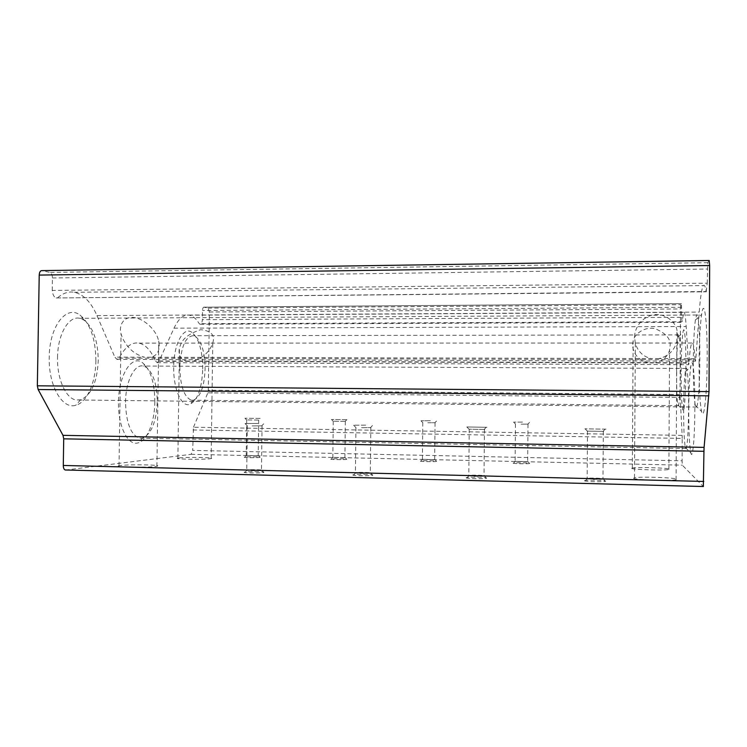 <?xml version="1.0" encoding="UTF-8"?>
<svg xmlns="http://www.w3.org/2000/svg" width="747" height="747" viewBox="0 0 747 747"><rect width="100%" height="100%" fill="white"/><g stroke="black" fill="none" stroke-linecap="round" stroke-linejoin="round"><path stroke-width="0.56" stroke-dasharray="3.73 2.8" d="M119.09 358.121L695.121 359.765L695.476 361.175L695.859 358.681L659.125 358.588C669.938 355.777 676.128 348.625 677.697 337.13L676.922 329.866C675.521 321.677 663.681 311.396 650.721 315.486C638.255 319.847 634.418 331.323 634.558 337.186L635.342 343.545C638.171 351.884 643.503 356.889 651.347 358.56L150.987 357.234C157.729 355.348 160.316 349.951 158.756 341.052L157.729 337.793C155.899 332.191 147.654 320.584 135.179 317.708C122.564 315.43 118.689 326.841 121.061 333.834L122.377 337.831C127.392 348.158 134.796 354.62 144.591 357.215L114.842 357.141L116.943 359.372L119.09 358.121C125.076 346.897 131.733 341.902 139.063 343.134C145.684 344.694 151.165 350.726 155.507 361.231L157.029 362.687L159.12 360.978L173.995 328.176C178.533 318.624 183.641 314.3 189.336 315.197C192.969 315.944 196.274 318.782 199.253 323.703L200.075 324.254C201.298 324.235 202.073 322.713 202.39 319.679L681.591 317.344L681.441 303.646L680.76 304.711L680.517 308.978L680.041 394.565L682.151 435.38L193.482 427.237L192.698 450.404L682.086 460.824L682.3 465.166L703.329 486.53L65.68 470.022L191.176 454.316L192.698 450.404M120.407 465.549L119.025 465.783C111.938 467.183 147.28 467.799 155.834 466.417L156.907 466.231C163.677 464.839 129.717 464.214 120.407 465.549M159.12 360.978L186.489 361.072C180.4 359.41 178.057 355.049 179.448 347.971L180.429 345.198C182.539 338.634 189.29 333.461 200.682 329.688C211.205 330.772 215.229 335.198 212.755 342.938L211.989 345.207C207.937 353.555 201.401 358.849 192.371 361.09L688.379 362.781L686.185 326.532C685.513 316.028 684.71 311.294 683.766 312.339L682.067 321.733L199.253 323.703M186.489 361.072L192.371 361.09M178.813 457.967L177.87 458.126C172.174 459.218 203.791 459.769 210.43 458.686L211.158 458.555C216.593 457.463 186.05 456.912 178.813 457.967M633.661 478.22C632.588 479.826 670.507 481.227 676.082 479.761L676.903 479.294C676.539 477.641 639.88 476.399 634.492 477.819L633.661 478.22M648.219 362.64C638.573 360.129 633.353 354.349 632.569 345.301L633.148 340.903C634.184 334.768 643.578 326.299 655.072 328.661C665.708 333.153 670.731 338.699 670.143 345.31L669.564 350.315C667.174 357.122 662.402 361.24 655.24 362.668M631.775 468.332C630.841 469.574 664.643 470.657 668.882 469.508L669.443 469.191C669.275 467.921 636.472 466.931 632.345 468.052L631.775 468.332M244.811 457.071C240.973 457.584 256.66 457.939 259.62 457.407L260.021 457.304C261.245 456.828 247.64 456.613 244.857 457.071L244.811 457.071M258.032 455.679L246.23 455.465L258.032 455.679M331.201 459.013C328.101 459.545 344.348 459.919 346.533 459.358L346.739 459.293C348.027 458.789 334.329 458.509 331.472 458.966L331.201 459.013M344.89 457.603L332.835 457.341L344.89 457.603M420.608 461.011C418.301 461.581 435.127 461.954 436.481 461.366L436.547 461.338C437.891 460.834 423.979 460.469 421.037 460.936L420.608 461.011M434.773 459.582L422.344 459.312L434.773 459.582M513.189 463.093C511.732 463.672 528.885 464.074 529.604 463.467L529.632 463.457C530.772 462.944 516.681 462.514 513.731 462.963L513.189 463.093M527.858 461.637L514.982 461.357L527.858 461.637L529.604 463.467M244.848 472.048C240.039 472.86 259.704 473.365 263.364 472.524L263.822 472.384C265.568 471.656 249.563 471.31 245.277 471.983L244.848 472.048M261.375 470.358C258.602 470.983 243.578 470.638 246.743 470.022L247.21 469.947C250.553 469.433 263.14 469.704 261.739 470.255L261.375 470.358M353.21 474.803C349.559 475.662 370.092 476.184 372.529 475.288L372.697 475.223C374.564 474.476 358.383 473.99 353.975 474.662L353.21 474.803M370.456 473.084L370.307 473.122C367.813 473.757 352.556 473.337 355.311 472.702L355.917 472.599C359.354 472.085 372.071 472.459 370.587 473.028L370.456 473.084M466.324 477.669C463.952 478.575 485.242 479.135 486.493 478.192L486.502 478.183C488.314 477.417 471.796 476.791 467.323 477.454L466.324 477.669M484.336 475.923L484.028 476.016C481.619 476.633 466.782 476.166 468.518 475.531L469.293 475.363C472.795 474.859 485.774 475.335 484.336 475.923L486.493 478.192M584.518 480.676C583.519 481.582 604.37 482.207 605.528 481.301L605.621 481.208C606.228 480.433 589.915 479.761 585.611 480.377L584.518 480.676M603.343 478.892L602.988 479.051C600.681 479.639 586.078 479.116 586.815 478.482L587.665 478.257C591.026 477.791 603.847 478.304 603.343 478.892M688.743 408.217C688.893 389.318 689.565 375.517 690.76 366.814C692.656 352.995 695.093 375.834 694.85 408.87C694.747 438.368 692.553 460.843 690.816 452.831C689.397 445.483 688.706 430.608 688.743 408.217M683.645 408.189C683.776 391.475 684.336 379.308 685.316 371.698L686.119 368.448C687.492 365.881 688.762 385.433 688.603 408.758C688.342 431.682 687.52 444.951 686.129 448.564L685.326 447.472C684.168 441.085 683.608 427.994 683.645 408.189M681.124 371.408C681.273 353.303 681.871 340.408 682.917 332.704C684.392 322.228 686.101 341.51 685.905 369.149C685.802 395.154 684.065 416.051 682.702 409.655C681.609 403.81 681.077 391.064 681.124 371.408M676.577 371.259C676.707 355.255 677.202 343.881 678.061 337.158L678.621 334.889C679.826 335.384 680.442 346.841 680.461 369.261C680.228 390.27 679.546 402.409 678.416 405.677L677.856 404.93C676.959 399.85 676.539 388.627 676.577 371.259M699.061 362.921C699.229 341.659 700.079 325.524 701.61 314.506C704.094 296.391 707.456 320.36 707.176 359.092C707.073 394.948 703.879 422.438 701.554 411.42C699.855 402.904 699.024 386.741 699.061 362.921M693.272 362.697C693.421 343.872 694.122 329.642 695.382 320.005L696.606 315.029C698.389 311.826 700.032 332.957 699.855 359.316C699.762 383.454 698.174 405.406 696.521 407.059L695.298 405.397C693.907 398.002 693.235 383.771 693.272 362.697M154.834 401.979C154.676 382.651 150.558 369.56 142.472 362.687C131.902 354.358 118.586 374.863 118.493 402.073C117.867 426.238 127.942 446.183 138.055 442.878C147.252 440.814 154.694 421.952 154.834 401.979M125.533 402.119C125.645 381.203 134.656 363.696 143.321 366.039L146.393 367.365C153.48 373.36 157.094 384.92 157.244 402.035C156.291 422.036 151.389 434.054 142.528 438.097L139.353 438.144C130.66 434.698 126.056 422.69 125.533 402.119M202.717 369.018C202.54 350.66 198.954 338.466 191.96 332.415C183.622 326.056 173.808 343.555 173.715 366.805C173.192 388.636 181.428 407.255 189.607 404.454C197.516 400.625 201.886 388.813 202.717 369.018M179.794 366.964C181.017 346.599 185.573 336.178 193.473 335.702L195.677 336.626C201.802 341.902 204.939 352.668 205.108 368.915C204.361 386.432 200.532 396.844 193.613 400.149L191.372 400.205C184.126 397.124 180.26 386.05 179.794 366.964M95.877 360.857C95.663 338.951 90.359 323.684 79.966 315.057C66.455 304.561 49.321 326.346 49.227 357.29C48.396 385.844 62.477 409.795 75.764 405.266C87.007 402.512 95.691 382.492 95.877 360.857M57.528 357.542C57.659 334.282 68.78 315.542 79.696 318.297L84.262 320.248C93.384 327.784 98.044 341.258 98.24 360.68C97.194 382.165 91.311 395.21 80.583 399.832L75.895 399.953C65.755 398.328 56.977 378.832 57.528 357.542M258.499 420.075L246.585 419.926L258.677 420.066L260.143 418.413L244.923 418.227L260.124 418.413M345.301 421.383L333.143 421.215L345.301 421.383M427.807 422.765L435.137 422.727L427.807 422.765M521.145 424.165L528.166 424.128L521.145 424.165M252.131 425.921L262.048 425.855L252.131 425.921M361.539 427.686L370.951 427.62L361.539 427.686M484.747 429.46L468.948 429.208L484.747 429.46M603.669 431.383L587.151 431.112L603.669 431.383M346.981 419.693L331.463 419.478L346.981 419.693M430.328 420.748L420.963 420.785L430.328 420.748M522.461 422.092L513.591 422.13L522.461 422.092M257.939 423.437L245.044 423.53L257.939 423.437M365.703 425.127L353.62 425.211L365.703 425.127M486.96 427.293L466.791 426.976L486.96 427.293M605.976 429.17L584.892 428.834L605.976 429.17M192.987 429.983L682.207 438.405L682.086 460.824M682.207 438.405L682.151 435.38M203.94 307.176L681.441 303.646L203.94 307.176C203.109 307.232 202.633 308.343 202.521 310.509L202.39 319.679M681.591 317.344L682.067 321.733M688.379 362.781L688.706 364.685L688.977 363.079L155.507 361.231M695.121 359.765C694.206 347.224 693.123 341.64 691.881 343.032C690.751 344.769 689.789 351.454 688.977 363.079M706.204 291.507L707.232 283.188L52.234 290.434C52.692 294.72 54.017 297.231 56.221 297.969L706.204 291.507C705.299 286.316 704.356 284.355 703.357 285.606C701.741 288.137 700.378 296.961 699.257 312.087L695.859 358.681M709.211 260.488L707.792 262.692L707.232 283.188M52.234 290.434L52.439 277.968C52.337 274.924 51.496 273.075 49.928 272.422L41.935 270.619M57.724 297.698C63.121 293.057 68.677 291.255 74.383 292.292C83.571 294.411 91.106 302.18 96.97 315.598L114.842 357.141M193.482 427.237L207.843 392.829L208.301 390.214L209.384 312.003L208.086 308.109L203.959 307.176M150.987 357.234L144.591 357.215M659.125 358.588L651.347 358.56M191.176 454.316L682.3 465.166M207.843 392.829L680.097 397.423M680.041 394.565L208.301 390.214M209.384 312.003L680.517 308.978M173.995 328.176L686.185 326.532M96.97 315.598L699.257 312.087M208.086 308.109L680.76 304.711M709.202 260.498L42 270.629M681.647 307.297L202.521 310.509M52.439 277.968L707.297 269.032M707.792 262.692L49.928 272.422M119.025 465.783L121.061 333.834M177.87 458.126L179.448 347.971M676.082 479.761L676.922 329.866M668.882 469.508L669.564 350.315M603.268 478.967L605.528 481.301M685.316 371.698L690.76 366.814M678.061 337.158L682.917 332.704M695.382 320.005L701.61 314.506M146.393 367.365L142.472 362.687M195.677 336.626L191.96 332.415M84.262 320.248L79.966 315.057M246.697 419.917L246.23 455.465M333.255 421.205L332.835 457.341M435.043 422.737L434.679 459.61M527.998 424.147L527.69 461.693M247.322 425.631L246.743 470.022M370.811 427.629L370.307 473.122M484.448 429.497L484.028 476.016M603.315 431.439L602.988 479.051M686.119 368.448L143.321 366.039M678.621 334.889L193.473 335.702M696.606 315.029L79.696 318.297M246.585 419.926L244.923 418.227M345.151 421.392L346.795 419.702M333.143 421.215L331.463 419.478M434.866 422.746L436.528 421.037M527.821 424.156L529.52 422.419M261.721 425.874L263.691 423.801M370.465 427.657L372.454 425.538M484.103 429.516L486.138 427.359M602.969 431.458L605.079 429.264M156.907 466.231L158.756 341.052M211.158 458.555L212.755 342.938M634.492 477.819L635.342 343.545M632.345 468.052L633.148 340.903M246.463 455.418L244.857 457.071M258.35 455.605L260.021 457.304M333.087 457.304L331.472 458.966M345.049 457.547L346.739 459.293M422.681 459.246L421.037 460.936M434.829 459.564L436.547 461.338M515.402 461.263L513.731 462.963M247.21 469.947L245.277 471.983M261.739 470.255L263.822 472.384M355.917 472.599L353.975 474.662M370.587 473.028L372.697 475.223M469.293 475.363L467.323 477.454M587.665 478.257L585.611 480.377M189.336 315.197L683.766 312.339M139.063 343.134L691.881 343.032M74.383 292.292L703.357 285.606M685.326 447.472L690.816 452.831M677.856 404.93L682.702 409.655M695.298 405.397L701.554 411.42M142.528 438.097L138.055 442.878M193.613 400.149L189.607 404.454M80.583 399.832L75.764 405.266M258.677 420.066L258.21 455.651M345.329 421.383L344.909 457.594M422.793 422.541L422.419 459.293M515.458 423.913L515.141 461.301M262.048 425.855L261.469 470.339M355.936 427.368L355.432 472.674M469.228 429.17L468.808 475.447M587.506 431.056L587.17 478.332M200.075 324.254L681.927 322.349M157.029 362.687L688.706 364.685M116.943 359.372L695.476 361.175M56.221 297.969L706.466 291.788M686.129 448.564L139.353 438.144M678.416 405.677L191.372 400.205M696.521 407.059L75.895 399.953M422.671 422.55L420.963 420.785M515.337 423.932L513.591 422.13M247.108 425.659L245.044 423.53M355.712 427.387L353.62 425.211M469.004 429.198L466.856 426.967M587.282 431.084L585.06 428.797"/><path stroke-width="1.12" d="M703.329 486.53L703.945 451.309L63.719 438.834L63 435.342L38.144 389.532L37.35 385.807L39.218 275.092C39.423 272.104 40.329 270.61 41.935 270.619L709.211 260.488L709.65 265.53L39.218 275.092M703.786 481.451L63.29 465.456C63.346 468.014 63.999 469.527 65.25 469.994L65.68 470.022M63 435.342L704.094 447.378L709.015 391.596L709.65 265.53M704.094 447.378L703.945 451.309M63.29 465.456L63.719 438.834M708.847 395.835L38.144 389.532M37.35 385.807L709.015 391.596M65.25 469.994L703.403 486.521"/></g></svg>
